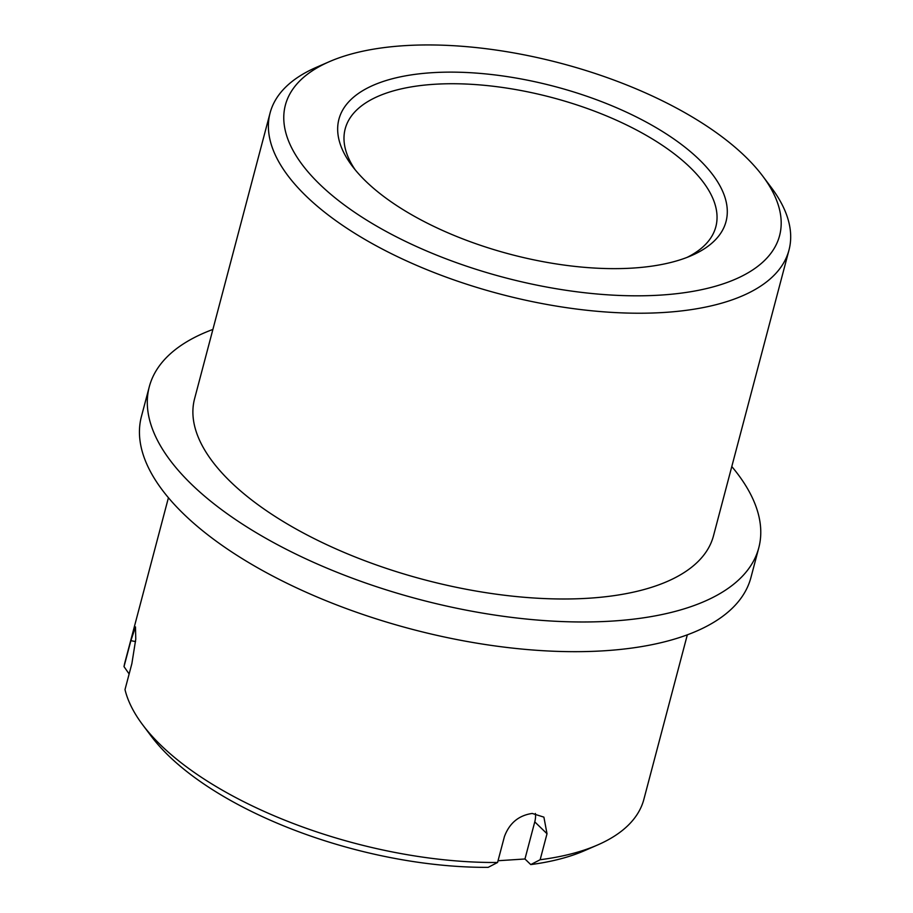 <?xml version="1.0" encoding="UTF-8"?>
<svg xmlns="http://www.w3.org/2000/svg" width="913" height="913" viewBox="0 0 913 913"><rect width="100%" height="100%" fill="white"/><g stroke="black" fill="none" stroke-linecap="round" stroke-linejoin="round"><path stroke-width="1.37" d="M661.115 295.059A255.572 110.781 14.8 0 0 762.732 176.106A255.572 110.781 14.8 0 0 403.843 45.707A255.572 110.781 14.8 0 0 329.456 61.628A255.572 110.781 14.8 0 0 350.375 209.351A255.572 110.781 14.8 0 0 661.115 295.059M762.732 176.106L771.302 187.53A268.354 116.316 -165.2 0 1 788.992 250.071A268.354 116.316 -165.2 0 1 664.607 312.429A268.354 116.316 -165.2 0 1 388.481 252.228A268.354 116.316 -165.2 0 1 270.088 112.972A268.354 116.316 -165.2 0 1 316.366 67.322L329.456 61.628M633.245 268.045A200.198 86.781 -165.2 0 1 352.121 165.904A200.198 86.781 -165.2 0 1 431.723 72.72A200.198 86.781 -165.2 0 1 675.129 139.86A200.198 86.781 -165.2 0 1 691.518 255.572A200.198 86.781 -165.2 0 1 633.245 268.045M686.987 257.432A191.684 83.083 14.8 0 0 715.838 226.766A191.684 83.083 14.8 0 0 631.282 127.295A191.684 83.083 14.8 0 0 434.04 84.304A191.684 83.083 14.8 0 0 345.194 128.847A191.684 83.083 14.8 0 0 355.146 169.75M270.088 112.972L194.583 398.741A268.354 116.316 14.8 0 0 312.976 537.997A268.354 116.316 14.8 0 0 589.102 598.198A268.354 116.316 14.8 0 0 713.487 535.84L788.992 250.071M212.889 329.445A315.213 136.63 14.8 0 0 149.287 386.77L141.435 416.454A315.213 136.63 14.8 0 0 280.496 580.04A315.213 136.63 14.8 0 0 604.84 650.741A315.213 136.63 14.8 0 0 750.943 577.495L758.783 547.811A315.213 136.63 14.8 0 0 731.792 466.543M149.287 386.77A315.213 136.63 14.8 0 0 288.348 550.345A315.213 136.63 14.8 0 0 612.68 621.045A315.213 136.63 14.8 0 0 758.783 547.811M168.426 497.722L124.967 662.245A268.354 116.316 14.8 0 0 124.008 666.627L130.879 640.652L135.489 626.9L135.763 639.191L131.871 663.625L125.001 689.6A268.354 116.316 14.8 0 0 142.656 724.785A268.354 116.316 14.8 0 0 497.574 862.477L504.444 836.502C509.488 823.092 518.744 815.4 532.222 813.449L543.897 817.135L547.013 833.74L540.154 859.726A268.354 116.316 14.8 0 0 597.593 844.982A268.354 116.316 14.8 0 0 643.87 799.343L687.329 634.82M497.574 862.477L488.17 867.35A255.572 110.781 -165.2 0 1 151.227 736.198L142.656 724.785M597.593 844.982L584.503 850.676A255.572 110.781 -165.2 0 1 530.75 864.588L540.154 859.726M498.042 860.731L524.964 858.985L530.75 864.588M524.964 858.985L534.767 821.871A25.553 18.226 134.1 0 0 535.406 813.483M124.008 666.627L129.132 673.965M534.767 821.871L547.013 833.74M135.569 641.599L130.879 640.652"/></g></svg>
